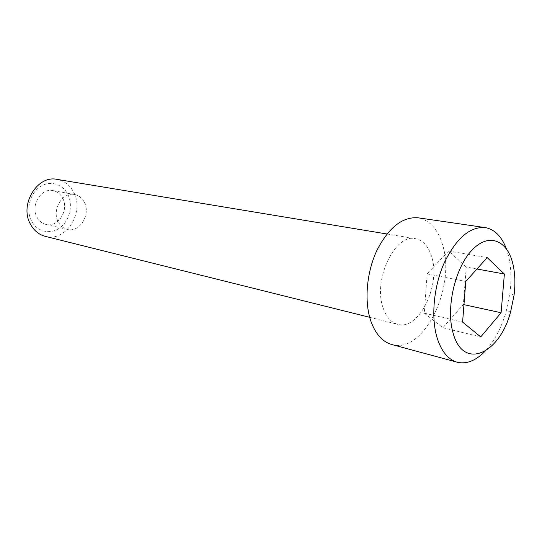 <?xml version="1.0" encoding="UTF-8"?>
<svg xmlns="http://www.w3.org/2000/svg" width="542" height="542" viewBox="0 0 542 542"><rect width="100%" height="100%" fill="white"/><g stroke="black" fill="none" stroke-linecap="round" stroke-linejoin="round"><path stroke-width="0.41" stroke-dasharray="2.71 2.03" d="M62.73 198.291C69.268 210.127 58.062 227.85 45.975 224.435C42.066 223.46 39.058 221.014 36.951 217.118C30.25 205.493 41.138 187.715 52.987 190.601C57.283 191.495 60.528 194.063 62.73 198.291M84.389 202.423C90.954 214.571 79.559 232.864 67.344 229.401C63.394 228.412 60.358 225.912 58.238 221.902C51.49 209.95 62.587 191.604 74.572 194.537C78.915 195.445 82.188 198.074 84.389 202.423M506.33 248.724L508.613 256.312C511.187 267.43 511.641 279.645 509.968 292.958L506.011 312.084C501.221 328.35 494.25 341.392 485.09 351.223M31.558 221.055C25.752 210.208 29.566 194.056 39.552 187.105C49.457 179.998 62.682 183.697 67.886 194.524C73.238 205.249 69.654 220.553 60.115 227.633C50.657 234.869 37.215 232.01 31.558 221.055M45.25 236.346C65.704 242.396 84.715 212.552 73.827 192.532C70.094 185.215 64.505 180.838 57.052 179.382M383.126 307.931C372.693 279.977 395.098 233.223 415.457 238.704C423.126 240.323 428.539 246.366 431.689 256.854C440.998 285.322 418.77 330.796 397.72 324.312C391.155 322.531 386.29 317.07 383.126 307.931M391.805 344.536C423.288 354.502 456.093 287.545 442.699 245.282C438.044 229.28 429.833 220.12 418.065 217.803M466.269 267.037L448.62 250.993L427.116 273.866L424.305 313.161L442.868 327.741L463.342 304.529L466.269 267.037L476.974 269.001M463.342 304.529L463.966 304.665M442.868 327.741L480.727 336.921M424.305 313.161L462.597 322.09M427.116 273.866L465.781 281.454M448.62 250.993L487.197 257.619M67.344 229.401L45.975 224.435M386.947 233.988L415.457 238.704M369.678 317.314L397.72 324.312M514.046 295.288L509.968 292.958M510.679 311.569L506.011 312.084M74.572 194.537L52.987 190.601"/><path stroke-width="0.81" d="M512.942 264.171C507.42 239.889 488.43 232.2 471.669 250.479C454.806 268.385 445.761 308.479 453.092 333.025C463.173 370.891 499.785 354.007 510.679 311.569L514.046 295.288C515.476 283.947 515.103 273.581 512.942 264.171M485.09 351.223C475.856 360.715 466.574 364.38 457.231 362.219C448.126 359.597 441.398 351.412 437.048 337.673C430.863 317.097 433.715 286.42 444.216 262.87C456.235 238.277 469.873 226.509 485.131 227.572C494.561 229.293 501.628 236.346 506.33 248.724M386.947 233.988L57.052 179.382C37.263 174.822 19.139 204.801 30.488 224.246C33.977 230.628 38.902 234.659 45.25 236.346L369.678 317.314M485.131 227.572L418.065 217.803C402.415 216.624 388.668 227.532 376.832 250.526C366.527 272.551 364.129 301.379 370.775 320.918C375.437 333.974 382.449 341.846 391.805 344.536L457.231 362.219M501.099 312.734L504.378 274.022L487.197 257.619L465.781 281.454L462.597 322.09L480.727 336.921L501.099 312.734L463.966 304.665M476.974 269.001L504.378 274.022"/></g></svg>
